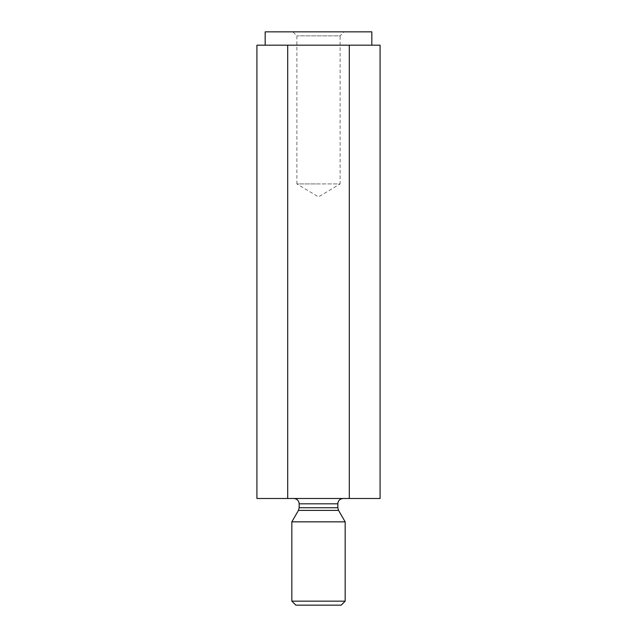 <?xml version="1.0" encoding="UTF-8"?>
<svg xmlns="http://www.w3.org/2000/svg" width="637" height="637" viewBox="0 0 637 637"><rect width="100%" height="100%" fill="white"/><g stroke="black" fill="none" stroke-linecap="round" stroke-linejoin="round"><path stroke-width="0.48" stroke-dasharray="3.19 2.39" d="M256.918 45.179L364.683 45.179L318.5 45.179L349.291 45.179L349.291 498.492L380.082 498.492M265.167 31.85L371.833 31.85M349.291 45.179L380.082 45.179M287.709 45.179L287.709 498.492L349.291 498.492M343.168 498.492L293.832 498.492L343.168 498.492M341.169 605.15L295.831 605.15M345.166 601.153L291.834 601.153M256.918 498.492L287.709 498.492M344.115 31.85L292.885 31.85L344.115 31.85L340.11 35.847L296.89 35.847L340.11 35.847L340.11 183.918L318.5 183.918L340.11 183.918L318.5 196.905L296.89 183.918L318.5 183.918L296.89 183.918L296.89 35.847L292.885 31.85M345.166 521.854L291.834 521.854M299.167 503.819L337.833 503.819M337.833 507.729L299.167 507.729M298.45 510.396L338.55 510.396"/><path stroke-width="0.96" d="M287.709 45.179L256.918 45.179L256.918 498.492L380.082 498.492L380.082 45.179L287.709 45.179L287.709 498.492M371.833 45.179L371.833 31.85L265.167 31.85L265.167 45.179M299.167 507.729L337.833 507.729L338.55 510.396L298.45 510.396L299.167 507.729L299.167 503.819L337.833 503.819C338.151 500.586 339.927 498.803 343.168 498.492M295.831 605.15L341.169 605.15L345.166 601.153L291.834 601.153L295.831 605.15M349.291 45.179L349.291 498.492M298.45 510.396L291.834 521.854L291.834 601.153M291.834 521.854L345.166 521.854L345.166 601.153M299.167 503.819C298.849 500.586 297.073 498.803 293.832 498.492M337.833 503.819L337.833 507.729M338.55 510.396L345.166 521.854"/></g></svg>
